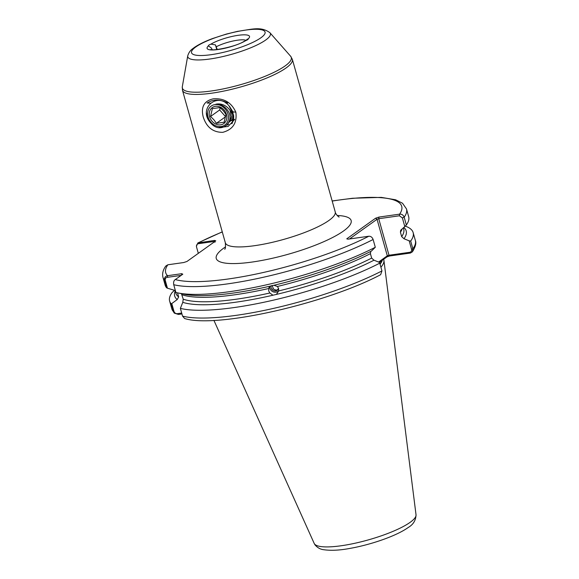 <?xml version="1.0" encoding="UTF-8"?>
<svg xmlns="http://www.w3.org/2000/svg" width="579" height="579" viewBox="0 0 579 579"><rect width="100%" height="100%" fill="white"/><g stroke="black" fill="none" stroke-linecap="round" stroke-linejoin="round"><path stroke-width="0.87" d="M233.576 119.194L234.661 119.462L228.14 126.432L218.905 127.583M209.931 122.017L206.841 115.8L206.5 112.941M235.841 112.203C237.238 122.878 232.874 129.587 222.741 132.338C213.021 132.417 206.5 127.25 203.186 116.828C200.768 106.876 204.141 100.869 213.318 98.821C223.993 98.054 231.499 102.512 235.841 112.203L232.881 111.805L233.091 112.883M211.313 49.953L210.727 49.461C211.451 51.234 235.682 46.87 243.947 41.42L245.72 40.646A4.668 1.028 -15.7 0 0 247.747 39.64A4.668 1.028 -15.7 0 0 248.253 38.945A4.668 1.028 -15.7 0 0 248.217 38.858L246.951 39.314L246.408 40.327M272.188 285.476L273.259 288.537L272.796 288.827L275.698 289.978L275.003 290.426L277.536 289.724L278.557 288.414M273.259 288.537L272.796 288.827L273.259 288.537M278.586 288.508A3.894 3.72 26.7 0 1 271.204 288.067A3.894 3.72 26.7 0 1 271.334 285.7M177.782 292.902A126.483 27.835 164.3 0 0 375.301 247.269L371.421 251.069A120.244 26.468 164.3 0 1 365.696 253.913A120.244 26.468 164.3 0 1 273.831 285.281L277.428 286.482L278.608 288.574L278.68 290.94L276.4 294.414L272.948 295.225L269.857 293.003L268.685 290.897L268.974 287.481L270.379 286.091A120.244 26.468 164.3 0 1 221.229 294.516A120.244 26.468 164.3 0 1 184.108 294.212L177.782 292.902A126.483 27.835 164.3 0 1 175.907 292.467L173.722 284.702C173.331 282.125 173.866 280.41 175.314 279.563A122.589 26.981 -15.7 0 0 368.837 236.232L348.051 239.178L346.756 238.838L375.59 218.218L378.97 217.074L399.611 214.15C401.783 213.977 403.302 214.997 404.171 217.212L406.349 224.978L404.793 226.555L402.362 217.892L399.372 215.786L378.731 218.71L389.001 255.238L409.78 252.292C411.249 251.945 411.843 250.939 411.546 249.274L409.172 240.828L403.997 238.751A120.244 26.468 164.3 0 0 403.816 227.446M278.723 290.701A5.189 4.965 26.7 0 1 269.814 286.417M380.91 267.216A90.874 20.004 -15.7 0 0 383.92 260.391A90.874 20.004 -15.7 0 0 383.631 259.276M228.654 124.246L227.098 125.129M228.727 124.188L227.178 125.05M217.255 49.497L215.446 44.865L210.886 44.149A4.668 1.028 -15.7 0 0 208.346 45.85A4.668 1.028 -15.7 0 0 208.389 45.936L211.241 47.869L212.254 49.678A18.159 3.995 -15.7 0 0 212.232 49.7L212.261 49.707M210.416 103.127L207.101 103.048C213.014 99.154 219.897 99.132 227.75 102.997L225.861 103.105M229.508 106.355L232.881 111.805M404.793 226.555L400.704 230.239L400.422 232.193L401.674 236.645L403.997 238.751M272.948 295.225A120.244 26.468 164.3 0 1 182.783 302.332L183.239 299.198L181.422 293.654M276.4 294.414A120.244 26.468 164.3 0 0 373.991 260.203L371.667 258.096L370.415 253.645L370.712 251.67M409.172 240.828L410.692 241.059L412.87 248.825L412.414 251.814L410.388 253.052L389.609 255.99L386.967 256.888L379.252 262.403M181.944 313.941L178.455 314.44L174.257 313.109L171.196 303.794A126.483 27.835 164.3 0 1 169.625 301.044A126.483 27.835 164.3 0 1 172.028 292.648L174.417 290.354M375.301 247.269L373.115 239.496C372.268 237.281 370.842 236.189 368.837 236.232M379.766 263.163A126.483 27.835 164.3 0 1 180.373 308.368L182.559 316.134L184.621 318.522C216.517 328.619 326.086 303.577 380.635 274.699L381.952 270.929L379.766 263.163L379.165 262.28L373.991 260.203M180.373 308.368L182.783 302.332M273.831 285.281L270.379 286.091M181.176 275.372L167.324 277.334C165.768 277.573 165.058 278.513 165.196 280.171L167.454 288.204L166.73 287.901A126.483 27.835 164.3 0 1 165.153 285.15L162.974 277.384C162.069 273.577 163.017 269.785 165.826 266.014L167.852 264.784A122.589 26.981 -15.7 0 0 167.57 275.698L181.755 273.686L181.545 275.105M166.73 287.901L164.545 280.127C164.32 277.638 165.326 276.161 167.57 275.698L167.324 277.334M405.228 226.114A126.483 27.835 164.3 0 1 413.145 232.592A126.483 27.835 164.3 0 1 410.692 241.059M402.362 217.892L404.171 217.212A126.483 27.835 164.3 0 0 406.494 208.932L408.673 216.698A126.483 27.835 164.3 0 1 406.349 224.978M214.454 241.805L214.353 241.443L198.517 243.687C196.882 244.077 196.23 245.192 196.549 247.045L196.404 246.27L197.866 242.941L214.628 240.415L215.786 240.857L186.952 261.476L183.681 262.54L167.852 264.784M175.314 279.563L182.798 274.207L181.755 273.686M171.196 303.794L171.775 303.562L174.033 311.596C174.8 313.167 175.965 313.847 177.529 313.637L181.69 313.051M175.22 290.991A120.244 26.468 164.3 0 0 177.21 299.56L171.775 303.562M177.521 292.844L178.665 296.918L177.21 299.56M167.454 288.204L175.372 290.564M196.549 247.045L198.322 253.341M378.586 262.048L387.308 255.809L377.038 219.282L349.499 238.968M177.529 313.637L178.455 314.44M410.388 253.052L409.78 252.292M389.609 255.99L389.001 255.238L387.308 255.809L386.967 256.888M399.372 215.786L399.611 214.15A122.589 26.981 -15.7 0 0 332.194 201.072M375.59 218.218L377.038 219.282L378.731 218.71L378.97 217.074M222.293 231.962A122.589 26.981 -15.7 0 0 198.792 242.659L198.517 243.687M214.628 240.415L214.353 241.443L215.026 242.232M212.363 108.606L220.071 107.564L223.32 110.748L225.948 114.374L224.124 122.241L216.416 123.284L213.789 119.65L210.539 116.473L212.363 108.606M212.008 121.206A9.857 8.215 54.4 0 1 211.596 108.128A9.857 8.215 54.4 0 1 224.037 109.959A9.857 8.215 54.4 0 1 224.449 123.03A9.857 8.215 54.4 0 1 212.008 121.206M210.901 122.241A11.674 9.727 -125.6 0 0 225.636 124.405A11.674 9.727 -125.6 0 0 225.151 108.924A11.674 9.727 -125.6 0 0 210.409 106.753A11.674 9.727 -125.6 0 0 210.901 122.241M225.897 108.295C237.904 120.41 220.925 135.913 210.561 122.77C197.736 108.99 217.016 91.424 228.944 105.725L233.532 114.758A15.568 12.97 54.4 0 1 232.903 121.489C233.692 116.169 231.788 111.407 227.185 107.209C223.668 104.379 219.875 103.38 215.808 104.213C219.557 103.93 222.915 105.291 225.897 108.295M231.853 123.776L232.903 121.489M232.085 123.53L233.532 114.758M231.368 117.059L232.649 117.255M229.899 118.63L232.222 118.717M229.689 120.208L231.889 119.846M229.364 121.438L231.636 120.497M229.052 122.263L231.94 119.708M229.089 122.169L231.383 116.886L229.986 110.148M220.186 107.665L219.658 109.952L225.622 116.755M219.658 109.952L210.539 116.473M225.542 116.763L216.416 123.284M260.897 37.78A38.207 8.41 -15.7 0 0 245.496 30.108A38.207 8.41 -15.7 0 0 195.709 47.015A38.207 8.41 -15.7 0 0 211.111 54.687A38.207 8.41 -15.7 0 0 260.897 37.78M187.748 55.801C189.579 49.939 193.205 48.564 194.059 47.666C198.546 44.525 204.727 41.478 212.594 38.54L226.317 34.089L237.564 31.346C252.075 29.348 260.847 26.091 269.901 32.706A42.911 9.445 164.3 0 1 265.696 40.023A42.911 9.445 164.3 0 1 218.276 57.545A42.911 9.445 164.3 0 1 187.748 55.801L182.305 86.734A56.59 12.456 -15.7 0 0 222.568 89.036A56.59 12.456 -15.7 0 0 285.114 65.926A56.59 12.456 -15.7 0 0 290.658 56.279L292.366 59.384A57.075 12.564 164.3 0 1 286.113 67.931A57.075 12.564 164.3 0 1 225.846 90.642A57.075 12.564 164.3 0 1 182.472 90.273L225.332 242.767A57.075 12.564 -15.7 0 0 268.707 243.137A57.075 12.564 -15.7 0 0 328.973 220.425A57.075 12.564 -15.7 0 0 335.227 211.878C335.219 213.709 338.664 217.161 339.135 217.053L339.135 217.053M410.149 522.33A52.921 11.645 -15.7 0 0 416.026 514.782C415.852 520.355 413.247 524.588 408.202 527.505C396.68 535.85 370.965 544.759 349.651 548.458C339.735 550.325 331.116 550.745 323.777 549.724C320.39 549.355 317.473 547.741 315.019 544.875L314.187 543.413A52.921 11.645 -15.7 0 0 355.093 543.218A52.921 11.645 -15.7 0 0 410.149 522.33M337.173 215.482A70.052 15.416 164.3 0 1 343.463 231.035A70.052 15.416 164.3 0 1 252.183 262.041A70.052 15.416 164.3 0 1 223.943 247.964A70.052 15.416 164.3 0 1 225.557 246.857M382.299 260.224A90.15 19.845 164.3 0 1 380.056 264.176M379.933 263.756A90.1 19.831 -15.7 0 0 381.93 260.492M246.213 40.45A18.159 3.995 -15.7 0 0 233.453 40.921A18.159 3.995 -15.7 0 0 216.459 46.667M210.886 44.149A22.053 4.856 164.3 0 1 238.222 35.305A22.053 4.856 164.3 0 1 248.217 38.858M402.173 228.937A118.369 26.055 164.3 0 1 400.422 232.193M401.674 236.645A118.369 26.055 -15.7 0 0 403.729 229.067L403.389 227.837M268.605 288.545A118.369 26.055 164.3 0 1 181.987 294.74M183.239 299.198A118.369 26.055 -15.7 0 0 269.857 293.003M370.415 253.645A118.369 26.055 164.3 0 1 277.428 286.482M278.68 290.94A118.369 26.055 -15.7 0 0 371.667 258.096M373.115 239.496A126.483 27.835 164.3 0 1 173.722 284.702M182.559 316.134A126.483 27.835 -15.7 0 0 381.952 270.929M165.196 280.171L164.545 280.127A126.483 27.835 164.3 0 1 162.974 277.384M169.625 301.044L171.804 308.81A126.483 27.835 -15.7 0 0 173.382 311.56L174.033 311.596M411.546 249.274L412.87 248.825A126.483 27.835 -15.7 0 0 415.324 240.357C416.518 242.934 415.548 246.755 412.414 251.814M175.075 290.492L175.821 293.133A118.369 26.055 -15.7 0 0 178.665 296.918M245.72 40.646A22.053 4.856 164.3 0 1 218.377 49.49A22.053 4.856 164.3 0 1 208.389 45.936M216.763 49.548L215.446 44.865M224.703 249.209L224.695 249.223C225.426 249.1 225.644 246.944 225.332 242.767M416.026 514.782L383.92 260.391M269.901 32.706L290.658 56.279M292.366 59.384L335.227 211.878M406.494 208.932L402.506 203.229L395.616 199.784L381.279 197.381L352.56 198.257L332.158 200.949M222.264 231.846L197.866 242.941M413.145 232.592L415.324 240.357M174.257 313.109L171.804 308.81M314.187 543.413L213.919 320.382M182.472 90.273L182.305 86.734"/></g></svg>
